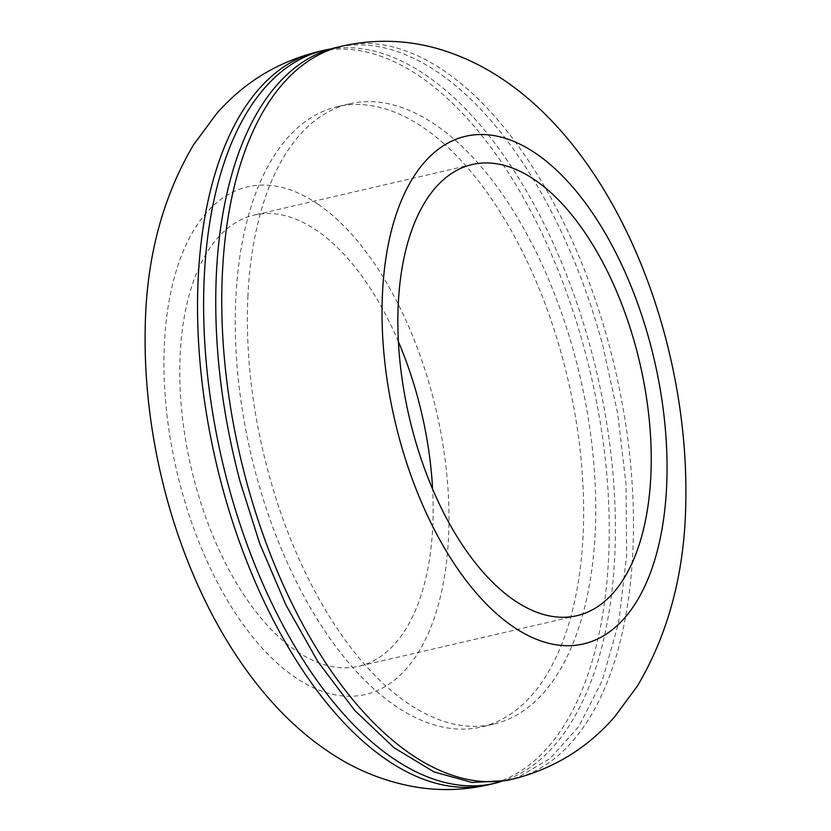 <?xml version="1.0" encoding="UTF-8"?>
<svg xmlns="http://www.w3.org/2000/svg" width="831" height="831" viewBox="0 0 831 831"><rect width="100%" height="100%" fill="white"/><g stroke="black" fill="none" stroke-linecap="round" stroke-linejoin="round"><path stroke-width="0.62" stroke-dasharray="4.16 3.12" d="M506.609 780.558L518.908 776.84L550.288 758.433L578.843 726.377L602.288 680.547L618.648 622.575L626.647 555.742L626.044 484.452L617.641 413.287L602.963 346.143A376.308 192.47 76.9 0 0 336.565 47.409M247.939 295.576A318.418 162.855 76.9 0 0 386.997 687.008A318.418 162.855 76.9 0 0 493.479 724.175A318.418 162.855 76.9 0 0 594.632 474.376A318.418 162.855 76.9 0 0 456.084 140.948A318.418 162.855 76.9 0 0 349.633 103.802A318.418 162.855 76.9 0 0 247.939 295.576M500.459 781.784A376.308 192.47 76.9 0 0 596.938 373.316A376.308 192.47 76.9 0 0 330.551 48.998M443.972 143.753A318.418 162.855 76.9 0 0 337.521 106.617A318.418 162.855 76.9 0 0 235.827 298.381A318.418 162.855 76.9 0 0 374.885 689.813A318.418 162.855 76.9 0 0 481.367 726.98A318.418 162.855 76.9 0 0 582.521 477.181A318.418 162.855 76.9 0 0 443.972 143.753M398.402 341.645A231.579 118.438 76.9 0 0 331.569 242.101A231.579 118.438 76.9 0 0 254.151 215.084A231.579 118.438 76.9 0 0 180.192 354.557A231.579 118.438 76.9 0 0 281.325 639.236A231.579 118.438 76.9 0 0 358.763 666.265A231.579 118.438 76.9 0 0 432.598 489.147M318.024 204.187A260.519 133.251 76.9 0 0 164.413 343.795A260.519 133.251 76.9 0 0 294.891 677.161A260.519 133.251 76.9 0 0 448.511 537.564A260.519 133.251 76.9 0 0 318.024 204.187M512.613 779.166A376.308 192.47 76.9 0 0 632.796 552.532A376.308 192.47 76.9 0 0 609.019 344.73A376.308 192.47 76.9 0 0 458.587 81.583A376.308 192.47 76.9 0 0 444.325 70.988A376.308 192.47 76.9 0 0 342.621 46.006M488.638 784.724A376.308 192.47 76.9 0 0 608.562 558.152A376.308 192.47 76.9 0 0 422.667 78.394A376.308 192.47 76.9 0 0 420.091 76.608A376.308 192.47 76.9 0 0 318.647 51.564M493.479 724.175L481.367 726.98M349.633 103.802L337.521 106.617M576.849 615.698L358.763 666.265M472.237 164.517L254.151 215.084"/><path stroke-width="1.25" d="M342.621 46.006A376.308 192.47 76.9 0 0 222.438 272.641A376.308 192.47 76.9 0 0 246.215 480.453A376.308 192.47 76.9 0 0 408.333 752.398A376.308 192.47 76.9 0 0 410.898 754.174A376.308 192.47 76.9 0 0 512.613 779.166C553.456 768.966 587.507 748.118 614.774 716.644L637.491 685.897C669.142 632.329 685.253 570.066 685.845 499.099C688.213 338.871 618.7 158.129 504.427 80.441C486.602 68.184 467.51 58.586 447.161 51.647C413.028 40.085 378.178 38.195 342.621 46.006L336.565 47.409A376.308 192.47 76.9 0 0 216.372 274.043C213.359 341.302 221.285 410.566 240.159 481.845L259.781 543.713L285.864 604.864L317.899 661.642L354.598 710.308L394.019 747.692L433.886 771.874L471.998 782.47L506.609 780.558M330.551 48.998A376.308 192.47 76.9 0 0 324.703 50.151A376.308 192.47 76.9 0 0 324.443 50.213A376.308 192.47 76.9 0 0 204.26 276.848A376.308 192.47 76.9 0 0 494.185 783.436A376.308 192.47 76.9 0 0 494.435 783.384A376.308 192.47 76.9 0 0 500.459 781.784M432.598 489.147A231.579 118.438 76.9 0 0 398.402 341.645M549.655 191.535A231.579 118.438 76.9 0 0 472.237 164.517A231.579 118.438 76.9 0 0 398.278 303.99A231.579 118.438 76.9 0 0 499.41 588.67A231.579 118.438 76.9 0 0 576.849 615.698A231.579 118.438 76.9 0 0 650.413 434.031A231.579 118.438 76.9 0 0 549.655 191.535M666.587 486.997A260.519 133.251 76.9 0 0 536.109 153.621A260.519 133.251 76.9 0 0 382.489 293.229A260.519 133.251 76.9 0 0 512.976 626.605A260.519 133.251 76.9 0 0 666.587 486.997M318.647 51.564A376.308 192.47 76.9 0 0 318.387 51.615A376.308 192.47 76.9 0 0 198.204 278.26A376.308 192.47 76.9 0 0 372.413 749.209A376.308 192.47 76.9 0 0 386.675 759.804A376.308 192.47 76.9 0 0 488.14 784.838A376.308 192.47 76.9 0 0 488.379 784.786L488.379 784.786A376.308 192.47 76.9 0 0 488.638 784.724M324.443 50.213L318.387 51.615C277.544 61.826 243.493 82.664 216.226 114.138L193.509 144.895C161.858 198.453 145.747 260.726 145.155 331.694C142.787 491.921 212.3 672.663 326.573 750.351C354.058 769.433 384.265 781.742 417.204 787.279C441.012 790.998 464.737 790.167 488.379 784.786L494.435 783.384M512.613 779.166L506.557 780.569"/></g></svg>
